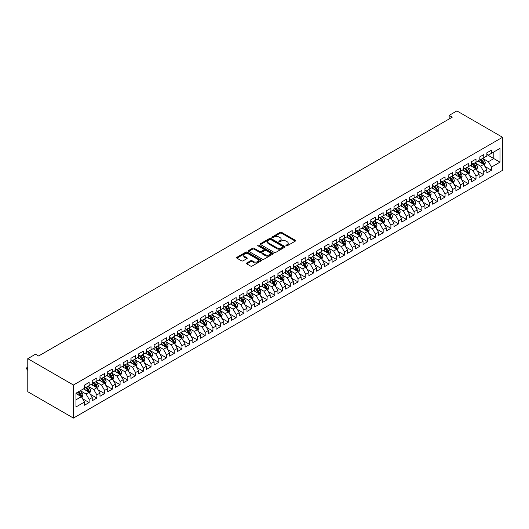 <?xml version="1.0" encoding="UTF-8"?>
<svg xmlns="http://www.w3.org/2000/svg" width="529" height="529" viewBox="0 0 529 529"><rect width="100%" height="100%" fill="white"/><g stroke="black" fill="none" stroke-linecap="round" stroke-linejoin="round"><path stroke-width="0.79" d="M286.156 245.793A0.754 0.436 0 0 0 287.221 245.793L295.288 241.138A1.071 0.622 0 0 0 295.605 240.695A1.071 0.622 0 0 0 295.288 240.259L281.62 232.37A1.071 0.622 0 0 0 280.099 232.37L272.032 237.025A0.754 0.436 0 0 0 273.09 237.64L274.134 237.038A3.439 1.984 0 0 1 278.995 237.038L280.139 237.693A3.439 1.984 0 0 1 281.144 239.095A3.439 1.984 0 0 1 280.139 240.503L279.094 241.105A0.754 0.436 0 0 0 280.158 241.72L281.203 241.112A3.439 1.984 0 0 1 286.063 241.112L287.201 241.773A3.439 1.984 0 0 1 288.206 243.175A3.439 1.984 0 0 1 287.201 244.577L286.156 245.178A0.754 0.436 0 0 0 286.156 245.793L286.156 245.178M246.759 262.973A1.071 0.622 0 0 0 246.441 263.409A1.071 0.622 0 0 0 246.759 263.852L250.594 266.067A1.071 0.622 0 0 0 252.115 266.067L261.075 260.89A1.071 0.622 0 0 0 261.386 260.453A1.071 0.622 0 0 0 261.075 260.01L247.4 252.121A1.071 0.622 0 0 0 245.886 252.121L236.919 257.292A1.071 0.622 0 0 0 236.608 257.735A1.071 0.622 0 0 0 236.919 258.172L241.555 260.843A1.071 0.622 0 0 0 243.076 260.843L246.911 258.635A1.071 0.622 0 0 0 247.222 258.192A1.071 0.622 0 0 0 246.911 257.755L244.61 256.426A2.876 1.66 0 0 1 243.77 255.256A2.876 1.66 0 0 1 245.542 253.722A2.876 1.66 0 0 1 248.676 254.085L257.676 259.276A2.876 1.66 0 0 1 258.516 260.453A2.876 1.66 0 0 1 256.744 261.987A2.876 1.66 0 0 1 253.609 261.624L252.115 260.757A1.071 0.622 0 0 0 250.594 260.757L246.759 262.973L246.759 263.852M27.779 358.669L73.432 385.026L73.432 418.082L27.779 391.724L27.779 358.669L35.516 354.199L38.61 355.991L452.255 117.173L449.161 115.388L449.161 118.959M449.161 115.388L456.897 110.918L502.55 137.275L73.432 385.026M274.214 252.426A1.071 0.622 0 0 0 275.735 252.426L284.695 247.255A1.071 0.622 0 0 0 285.005 246.812A1.071 0.622 0 0 0 284.695 246.375L271.02 238.486A1.071 0.622 0 0 0 269.506 238.486L260.539 243.657A1.071 0.622 0 0 0 260.228 244.094A1.071 0.622 0 0 0 260.539 244.537L274.214 252.426M258.225 245.959A0.754 0.436 0 0 1 258.985 246.064L258.985 245.172L272.885 253.193A1.071 0.622 0 0 1 273.195 253.636A1.071 0.622 0 0 1 272.885 254.072L263.925 259.243A1.071 0.622 0 0 1 262.404 259.243L248.729 251.354L248.729 250.475A1.071 0.622 0 0 0 248.418 250.911A1.071 0.622 0 0 0 248.729 251.354M248.729 250.475L252.564 248.26A1.071 0.622 0 0 1 254.085 248.26L259.633 251.46A1.071 0.622 0 0 0 261.147 251.46L263.693 249.992A1.071 0.622 0 0 0 264.011 249.556A1.071 0.622 0 0 0 263.693 249.119L257.921 245.787A0.754 0.436 0 0 1 258.985 245.172M73.432 418.082L502.55 170.331L502.55 137.275M486.845 154.561L493.808 158.581L493.808 151.975L499.998 148.398L491.487 153.311L491.487 150.143L486.845 152.821L486.845 155.995L483.751 157.781L483.751 154.607L479.109 157.285L479.109 160.459L476.007 162.244L476.007 159.077L471.365 161.755L471.365 164.929L468.271 166.714L468.271 163.54L463.629 166.225L463.629 169.392L460.534 171.178L460.534 168.01L455.892 170.688L455.892 173.862L452.798 175.648L452.798 172.474L448.156 175.159L448.156 178.326L445.061 180.118L445.061 176.944L440.419 179.622L440.419 182.796L437.324 184.581L437.324 181.407L432.682 184.092L432.682 187.259L429.588 189.051L429.588 185.877L424.946 188.555L424.946 191.729L421.851 193.515L421.851 190.347L417.209 193.025L417.209 196.199L414.108 197.985L414.108 194.811L409.466 197.496L409.466 200.663L406.371 202.448L406.371 199.281L401.729 201.959L401.729 205.133L398.635 206.918L398.635 203.744L393.993 206.429L393.993 209.596L390.898 211.388L390.898 208.214L386.256 210.892L386.256 214.066L383.161 215.852L383.161 212.678L378.519 215.363L378.519 218.53L375.425 220.322L375.425 217.148L370.783 219.826L370.783 223L367.688 224.785L367.688 221.618L363.046 224.296L363.046 227.47L359.951 229.255L359.951 226.081L355.309 228.759L355.309 231.933L352.215 233.719L352.215 230.551L347.566 233.229L347.566 236.403L344.472 238.189L344.472 235.015L339.83 237.7L339.83 240.867L336.735 242.652L336.735 239.485L332.093 242.163L332.093 245.337L328.998 247.122L328.998 243.948L324.356 246.633L324.356 249.8L321.262 251.592L321.262 248.418L316.62 251.096L316.62 254.27L313.525 256.056L313.525 252.888L308.883 255.567L308.883 258.741L305.788 260.526L305.788 257.352L301.146 260.03L301.146 263.204L298.052 264.989L298.052 261.822L293.41 264.5L293.41 267.674L290.315 269.459L290.315 266.285L285.667 268.97L285.667 272.137L282.572 273.923L282.572 270.755L277.93 273.433L277.93 276.607L274.835 278.393L274.835 275.219L270.193 277.904L270.193 281.071L267.099 282.863L267.099 279.689L262.457 282.367L262.457 285.541L259.362 287.326L259.362 284.152L254.72 286.837L254.72 290.004L251.625 291.796L251.625 288.622L246.983 291.3L246.983 294.474L243.889 296.26L243.889 293.092L239.247 295.771L239.247 298.945L236.152 300.73L236.152 297.556L231.51 300.234L231.51 303.408L228.416 305.193L228.416 302.026L223.767 304.704L223.767 307.878L220.672 309.663L220.672 306.489L216.03 309.174L216.03 312.341L212.936 314.133L212.936 310.959L208.294 313.637L208.294 316.811L205.199 318.597L205.199 315.423L200.557 318.108L200.557 321.275L197.462 323.067L197.462 319.893L192.821 322.571L192.821 325.745L189.726 327.53L189.726 324.363L185.084 327.041L185.084 330.215L181.989 332L181.989 328.826L177.347 331.504L177.347 334.678L174.253 336.464L174.253 333.296L169.611 335.975L169.611 339.149L166.516 340.934L166.516 337.76L161.867 340.445L161.867 343.612L158.773 345.397L158.773 342.23L154.131 344.908L154.131 348.082L151.036 349.867L151.036 346.693L146.394 349.378L146.394 352.545L143.299 354.337L143.299 351.163L138.658 353.841L138.658 357.015L135.563 358.801L135.563 355.627L130.921 358.312L130.921 361.479L127.826 363.271L127.826 360.097L123.184 362.775L123.184 365.949L120.09 367.734L120.09 364.567L115.448 367.245L115.448 370.419L112.353 372.204L112.353 369.03L107.711 371.715L107.711 374.882L104.616 376.668L104.616 373.5L99.974 376.179L99.974 379.353L96.873 381.138L96.873 377.964L92.231 380.649L92.231 383.816L89.137 385.608L89.137 382.434L84.495 385.112L84.495 388.286L75.984 393.199L75.984 406.96L84.495 402.047L81.4 396.684L75.984 393.556M499.998 148.398L499.998 162.158L491.487 167.071L488.393 161.709L482.779 158.469M484.948 166.47L491.487 170.245L491.487 167.071M491.487 170.245L486.845 172.923L486.845 169.749L483.751 171.541L480.656 166.179L475.042 162.939M477.211 170.933L483.751 174.709L483.751 171.541M483.751 174.709L479.109 177.394L479.109 174.22L476.007 176.005L472.913 170.642L467.305 167.409M469.474 175.403L476.007 179.179L476.007 176.005M476.007 179.179L471.365 181.857L471.365 178.683L468.271 180.475L465.176 175.112L459.569 171.872M461.738 179.867L468.271 183.642L468.271 180.475M468.271 183.642L463.629 186.327L463.629 183.153L460.534 184.938L457.44 179.582L451.832 176.342M453.994 184.337L460.534 188.112L460.534 184.938M460.534 188.112L455.892 190.79L455.892 187.623L452.798 189.408L449.703 184.046L444.096 180.806M446.258 188.807L452.798 192.576L452.798 189.408M452.798 192.576L448.156 195.261L448.156 192.087L445.061 193.872L441.966 188.516L436.359 185.276M438.521 193.27L445.061 197.046L445.061 193.872M445.061 197.046L440.419 199.724L440.419 196.557L437.324 198.342L434.23 192.979L428.616 189.739M430.785 197.74L437.324 201.516L437.324 198.342M437.324 201.516L432.682 204.194L432.682 201.02L429.588 202.805L426.493 197.449L420.879 194.209M423.048 202.204L429.588 205.979L429.588 202.805M429.588 205.979L424.946 208.657L424.946 205.49L421.851 207.275L418.756 201.913L413.142 198.679M415.311 206.674L421.851 210.449L421.851 207.275M421.851 210.449L417.209 213.127L417.209 209.953L414.108 211.745L411.013 206.383L405.406 203.143M407.575 211.137L414.108 214.913L414.108 211.745M414.108 214.913L409.466 217.598L409.466 214.424L406.371 216.209L403.277 210.846L397.669 207.613M399.838 215.607L406.371 219.383L406.371 216.209M406.371 219.383L401.729 222.061L401.729 218.894L398.635 220.679L395.54 215.316L389.933 212.076M392.101 220.077L398.635 223.846L398.635 220.679M398.635 223.846L393.993 226.531L393.993 223.357L390.898 225.142L387.803 219.786L382.196 216.546M384.358 224.541L390.898 228.316L390.898 225.142M390.898 228.316L386.256 230.994L386.256 227.827L383.161 229.612L380.067 224.25L374.459 221.01M376.622 229.011L383.161 232.786L383.161 229.612M383.161 232.786L378.519 235.465L378.519 232.291L375.425 234.076L372.33 228.72L366.716 225.48M368.885 233.474L375.425 237.25L375.425 234.076M375.425 237.25L370.783 239.928L370.783 236.761L367.688 238.546L364.593 233.183L358.979 229.95M361.148 237.944L367.688 241.72L367.688 238.546M367.688 241.72L363.046 244.398L363.046 241.224L359.951 243.016L356.857 237.653L351.243 234.413M353.412 242.408L359.951 246.183L359.951 243.016M359.951 246.183L355.309 248.868L355.309 245.694L352.215 247.479L349.114 242.117L343.506 238.883M345.675 246.878L352.215 250.653L352.215 247.479M352.215 250.653L347.566 253.331L347.566 250.157L344.472 251.949L341.377 246.587L335.77 243.347M337.938 251.341L344.472 255.117L344.472 251.949M344.472 255.117L339.83 257.802L339.83 254.628L336.735 256.413L333.64 251.057L328.033 247.817M330.202 255.811L336.735 259.587L336.735 256.413M336.735 259.587L332.093 262.265L332.093 259.098L328.998 260.883L325.904 255.52L320.296 252.28M322.459 260.281L328.998 264.05L328.998 260.883M328.998 264.05L324.356 266.735L324.356 263.561L321.262 265.346L318.167 259.99L312.56 256.75M314.722 264.745L321.262 268.52L321.262 265.346M321.262 268.52L316.62 271.198L316.62 268.031L313.525 269.816L310.43 264.454L304.816 261.214M306.985 269.215L313.525 272.99L313.525 269.816M313.525 272.99L308.883 275.669L308.883 272.495L305.788 274.286L302.694 268.924L297.08 265.684M299.249 273.678L305.788 277.454L305.788 274.286M305.788 277.454L301.146 280.132L301.146 276.965L298.052 278.75L294.957 273.387L289.343 270.154M291.512 278.148L298.052 281.924L298.052 278.75M298.052 281.924L293.41 284.602L293.41 281.428L290.315 283.22L287.214 277.857L281.607 274.617M283.775 282.612L290.315 286.387L290.315 283.22M290.315 286.387L285.667 289.072L285.667 285.898L282.572 287.683L279.477 282.327L273.87 279.087M276.039 287.082L282.572 290.857L282.572 287.683M282.572 290.857L277.93 293.535L277.93 290.368L274.835 292.153L271.741 286.791L266.133 283.551M268.302 291.552L274.835 295.321L274.835 292.153M274.835 295.321L270.193 298.006L270.193 294.832L267.099 296.617L264.004 291.261L258.397 288.021M260.559 296.015L267.099 299.791L267.099 296.617M267.099 299.791L262.457 302.469L262.457 299.302L259.362 301.087L256.267 295.724L250.66 292.484M252.822 300.485L259.362 304.261L259.362 301.087M259.362 304.261L254.72 306.939L254.72 303.765L251.625 305.55L248.531 300.194L242.923 296.954M245.086 304.949L251.625 308.724L251.625 305.55M251.625 308.724L246.983 311.402L246.983 308.235L243.889 310.02L240.794 304.658L235.18 301.424M237.349 309.419L243.889 313.194L243.889 310.02M243.889 313.194L239.247 315.873L239.247 312.699L236.152 314.49L233.058 309.128L227.444 305.888M229.612 313.882L236.152 317.658L236.152 314.49M236.152 317.658L231.51 320.343L231.51 317.169L228.416 318.954L225.314 313.591L219.707 310.358M221.876 318.352L228.416 322.128L228.416 318.954M228.416 322.128L223.767 324.806L223.767 321.632L220.672 323.424L217.578 318.061L211.97 314.821M214.139 322.822L220.672 326.591L220.672 323.424M220.672 326.591L216.03 329.276L216.03 326.102L212.936 327.887L209.841 322.531L204.234 319.291M206.403 327.286L212.936 331.061L212.936 327.887M212.936 331.061L208.294 333.739L208.294 330.572L205.199 332.357L202.104 326.995L196.497 323.755M198.659 331.756L205.199 335.525L205.199 332.357M205.199 335.525L200.557 338.21L200.557 335.036L197.462 336.821L194.368 331.465L188.76 328.225M190.923 336.219L197.462 339.995L197.462 336.821M197.462 339.995L192.821 342.673L192.821 339.506L189.726 341.291L186.631 335.928L181.024 332.688M183.186 340.689L189.726 344.465L189.726 341.291M189.726 344.465L185.084 347.143L185.084 343.969L181.989 345.761L178.895 340.398L173.281 337.158M175.449 345.153L181.989 348.928L181.989 345.761M181.989 348.928L177.347 351.613L177.347 348.439L174.253 350.224L171.158 344.862L165.544 341.628M167.713 349.623L174.253 353.398L174.253 350.224M174.253 353.398L169.611 356.077L169.611 352.903L166.516 354.695L163.421 349.332L157.807 346.092M159.976 354.086L166.516 357.862L166.516 354.695M166.516 357.862L161.867 360.547L161.867 357.373L158.773 359.158L155.678 353.802L150.071 350.562M152.24 358.556L158.773 362.332L158.773 359.158M158.773 362.332L154.131 365.01L154.131 361.843L151.036 363.628L147.941 358.265L142.334 355.025M144.503 363.026L151.036 366.795L151.036 363.628M151.036 366.795L146.394 369.48L146.394 366.306L143.299 368.091L140.205 362.735L134.597 359.495M136.76 367.49L143.299 371.265L143.299 368.091M143.299 371.265L138.658 373.943L138.658 370.776L135.563 372.561L132.468 367.199L126.861 363.959M129.023 371.96L135.563 375.735L135.563 372.561M135.563 375.735L130.921 378.414L130.921 375.24L127.826 377.025L124.732 371.669L119.124 368.429M121.286 376.423L127.826 380.199L127.826 377.025M127.826 380.199L123.184 382.877L123.184 379.71L120.09 381.495L116.995 376.132L111.381 372.899M113.55 380.893L120.09 384.669L120.09 381.495M120.09 384.669L115.448 387.347L115.448 384.173L112.353 385.965L109.258 380.602L103.644 377.362M105.813 385.357L112.353 389.132L112.353 385.965M112.353 389.132L107.711 391.817L107.711 388.643L104.616 390.428L101.522 385.066L95.908 381.832M98.077 389.827L104.616 393.602L104.616 390.428M104.616 393.602L99.974 396.281L99.974 393.113L96.873 394.899L93.778 389.536L88.171 386.296M90.34 394.297L96.873 398.066L96.873 394.899M96.873 398.066L92.231 400.751L92.231 397.577L89.137 399.362L86.042 394.006L80.434 390.766M82.603 398.76L89.137 402.536L89.137 399.362M89.137 402.536L84.495 405.214L84.495 402.047M84.495 386.501L86.042 387.393L89.137 385.608M75.984 399.812L81.4 396.684M92.231 382.031L93.778 382.923L96.873 381.138M86.042 394.006L89.137 392.214L83.41 388.908M92.231 397.577L89.137 392.214M99.974 377.567L101.522 378.46L104.616 376.668M93.778 389.536L96.873 387.75L91.153 384.444M99.974 393.113L96.873 387.75M107.711 373.097L109.258 373.99L112.353 372.204M101.522 385.066L104.616 383.28L98.89 379.974M107.711 388.643L104.616 383.28M115.448 368.627L116.995 369.526L120.09 367.734M109.258 380.602L112.353 378.817L106.627 375.511M115.448 384.173L112.353 378.817M123.184 364.164L124.732 365.056L127.826 363.271M116.995 376.132L120.09 374.347L114.363 371.041M123.184 379.71L120.09 374.347M130.921 359.694L132.468 360.586L135.563 358.801M124.732 371.669L127.826 369.883L122.1 366.577M130.921 375.24L127.826 369.883M138.658 355.23L140.205 356.123L143.299 354.337M132.468 367.199L135.563 365.413L129.836 362.107M138.658 370.776L135.563 365.413M146.394 350.76L147.941 351.653L151.036 349.867M140.205 362.735L143.299 360.943L137.573 357.644M146.394 366.306L143.299 360.943M154.131 346.297L155.678 347.189L158.773 345.397M147.941 358.265L151.036 356.48L145.31 353.174M154.131 361.843L151.036 356.48M161.867 341.827L163.421 342.719L166.516 340.934M155.678 353.802L158.773 352.01L153.053 348.704M161.867 357.373L158.773 352.01M169.611 337.357L171.158 338.256L174.253 336.464M163.421 349.332L166.516 347.546L160.79 344.24M169.611 352.903L166.516 347.546M177.347 332.893L178.895 333.786L181.989 332M171.158 344.862L174.253 343.076L168.526 339.77M177.347 348.439L174.253 343.076M185.084 328.423L186.631 329.316L189.726 327.53M178.895 340.398L181.989 338.613L176.263 335.307M185.084 343.969L181.989 338.613M192.821 323.96L194.368 324.852L197.462 323.067M186.631 335.928L189.726 334.143L183.999 330.837M192.821 339.506L189.726 334.143M200.557 319.49L202.104 320.382L205.199 318.597M194.368 331.465L197.462 329.673L191.736 326.373M200.557 335.036L197.462 329.673M208.294 315.026L209.841 315.919L212.936 314.133M202.104 326.995L205.199 325.209L199.473 321.903M208.294 330.572L205.199 325.209M216.03 310.556L217.578 311.449L220.672 309.663M209.841 322.531L212.936 320.739L207.209 317.433M216.03 326.102L212.936 320.739M223.767 306.086L225.314 306.985L228.416 305.193M217.578 318.061L220.672 316.276L214.953 312.97M223.767 321.632L220.672 316.276M231.51 301.623L233.058 302.515L236.152 300.73M225.314 313.591L228.416 311.806L222.689 308.5M231.51 317.169L228.416 311.806M239.247 297.153L240.794 298.045L243.889 296.26M233.058 309.128L236.152 307.342L230.426 304.036M239.247 312.699L236.152 307.342M246.983 292.689L248.531 293.582L251.625 291.796M240.794 304.658L243.889 302.872L238.162 299.566M246.983 308.235L243.889 302.872M254.72 288.219L256.267 289.112L259.362 287.326M248.531 300.194L251.625 298.409L245.899 295.103M254.72 303.765L251.625 298.409M262.457 283.756L264.004 284.648L267.099 282.863M256.267 295.724L259.362 293.939L253.636 290.633M262.457 299.302L259.362 293.939M270.193 279.286L271.741 280.178L274.835 278.393M264.004 291.261L267.099 289.469L261.372 286.163M270.193 294.832L267.099 289.469M277.93 274.822L279.477 275.715L282.572 273.923M271.741 286.791L274.835 285.005L269.109 281.699M277.93 290.368L274.835 285.005M285.667 270.352L287.214 271.245L290.315 269.459M279.477 282.327L282.572 280.535L276.846 277.229M285.667 285.898L282.572 280.535M293.41 265.882L294.957 266.781L298.052 264.989M287.214 277.857L290.315 276.072L284.589 272.766M293.41 281.428L290.315 276.072M301.146 261.419L302.694 262.311L305.788 260.526M294.957 273.387L298.052 271.602L292.325 268.296M301.146 276.965L298.052 271.602M308.883 256.949L310.43 257.841L313.525 256.056M302.694 268.924L305.788 267.138L300.062 263.832M308.883 272.495L305.788 267.138M316.62 252.485L318.167 253.378L321.262 251.592M310.43 264.454L313.525 262.668L307.799 259.362M316.62 268.031L313.525 262.668M324.356 248.015L325.904 248.908L328.998 247.122M318.167 259.99L321.262 258.198L315.535 254.899M324.356 263.561L321.262 258.198M332.093 243.552L333.64 244.444L336.735 242.652M325.904 255.52L328.998 253.735L323.272 250.429M332.093 259.098L328.998 253.735M339.83 239.082L341.377 239.974L344.472 238.189M333.64 251.057L336.735 249.265L331.009 245.959M339.83 254.628L336.735 249.265M347.566 234.612L349.114 235.511L352.215 233.719M341.377 246.587L344.472 244.801L338.745 241.495M347.566 250.157L344.472 244.801M355.309 230.148L356.857 231.041L359.951 229.255M349.114 242.117L352.215 240.331L346.488 237.025M355.309 245.694L352.215 240.331M363.046 225.678L364.593 226.571L367.688 224.785M356.857 237.653L359.951 235.868L354.225 232.562M363.046 241.224L359.951 235.868M370.783 221.215L372.33 222.107L375.425 220.322M364.593 233.183L367.688 231.398L361.962 228.092M370.783 236.761L367.688 231.398M378.519 216.745L380.067 217.637L383.161 215.852M372.33 228.72L375.425 226.934L369.698 223.628M378.519 232.291L375.425 226.934M386.256 212.281L387.803 213.174L390.898 211.388M380.067 224.25L383.161 222.464L377.435 219.158M386.256 227.827L383.161 222.464M393.993 207.811L395.54 208.704L398.635 206.918M387.803 219.786L390.898 217.994L385.172 214.688M393.993 223.357L390.898 217.994M401.729 203.348L403.277 204.24L406.371 202.448M395.54 215.316L398.635 213.531L392.908 210.225M401.729 218.894L398.635 213.531M409.466 198.878L411.013 199.77L414.108 197.985M403.277 210.846L406.371 209.061L400.645 205.755M409.466 214.424L406.371 209.061M417.209 194.407L418.756 195.307L421.851 193.515M411.013 206.383L414.108 204.597L408.388 201.291M417.209 209.953L414.108 204.597M424.946 189.944L426.493 190.837L429.588 189.051M418.756 201.913L421.851 200.127L416.125 196.821M424.946 205.49L421.851 200.127M432.682 185.474L434.23 186.367L437.324 184.581M426.493 197.449L429.588 195.664L423.861 192.358M432.682 201.02L429.588 195.664M440.419 181.011L441.966 181.903L445.061 180.118M434.23 192.979L437.324 191.194L431.598 187.888M440.419 196.557L437.324 191.194M448.156 176.541L449.703 177.433L452.798 175.648M441.966 188.516L445.061 186.724L439.334 183.424M448.156 192.087L445.061 186.724M455.892 172.077L457.44 172.97L460.534 171.178M449.703 184.046L452.798 182.26L447.071 178.954M455.892 187.623L452.798 182.26M463.629 167.607L465.176 168.5L468.271 166.714M457.44 179.582L460.534 177.79L454.808 174.484M463.629 183.153L460.534 177.79M471.365 163.137L472.913 164.036L476.007 162.244M465.176 175.112L468.271 173.327L462.544 170.021M471.365 178.683L468.271 173.327M479.109 158.674L480.656 159.566L483.751 157.781M472.913 170.642L476.007 168.857L470.288 165.551M479.109 174.22L476.007 168.857M486.845 154.203L488.393 155.096L491.487 153.311M480.656 166.179L483.751 164.393L478.024 161.087M486.845 169.749L483.751 164.393M488.393 161.709L493.808 158.581L499.998 162.158M286.454 245.899L287.201 245.469A3.439 1.984 0 0 0 288.206 244.067L288.206 243.175M281.144 239.095L281.144 239.994A3.439 1.984 0 0 1 280.139 241.396L279.391 241.826M295.275 241.145L281.62 233.263A1.071 0.622 0 0 0 280.099 233.263L272.329 237.746M284.681 247.261L271.02 239.379A1.071 0.622 0 0 0 269.506 239.379L260.559 244.543M282.797 247.122A0.754 0.436 0 0 0 282.797 246.507L270.795 239.577A0.754 0.436 0 0 0 269.73 239.577L268.633 240.219A3.439 1.984 0 0 0 267.621 241.621A3.439 1.984 0 0 0 268.633 243.023L276.832 247.757A3.439 1.984 0 0 0 281.692 247.757L282.797 247.122L282.797 248.015A0.754 0.436 0 0 0 283.015 247.711L283.015 246.812M267.621 241.621L267.621 242.513A3.439 1.984 0 0 0 268.633 243.915L268.633 243.023M282.797 248.015L281.692 248.65A3.439 1.984 0 0 1 276.832 248.65L268.633 243.915M248.749 251.361L252.564 249.152L252.564 248.26M264.011 249.556L264.011 250.448A1.071 0.622 0 0 1 263.693 250.885L261.147 252.353A1.071 0.622 0 0 1 259.633 252.353L254.085 249.152A1.071 0.622 0 0 0 252.564 249.152M258.985 246.064L272.871 254.079M265.386 254.786A2.876 1.66 0 0 0 268.514 255.143A2.876 1.66 0 0 0 270.286 253.609A2.876 1.66 0 0 0 269.446 252.439L266.279 250.607A1.071 0.622 0 0 0 264.758 250.607L262.212 252.075A1.071 0.622 0 0 0 261.901 252.518A1.071 0.622 0 0 0 262.212 252.955L265.386 254.786L265.386 255.679A2.876 1.66 0 0 0 268.514 256.036A2.876 1.66 0 0 0 270.286 254.502L270.286 253.609M261.901 252.518L261.901 253.411A1.071 0.622 0 0 0 262.212 253.847L262.212 252.955M265.386 255.679L262.212 253.847M258.516 260.453L258.516 261.346A2.876 1.66 0 0 1 256.744 262.88A2.876 1.66 0 0 1 253.609 262.516L252.115 261.65A1.071 0.622 0 0 0 250.594 261.65L246.772 263.859M243.77 255.256L243.77 256.148A2.876 1.66 0 0 0 244.61 257.319L244.61 256.426M246.911 257.755L246.911 258.635L244.61 257.319M261.075 260.01L261.075 260.89L247.4 253.014A1.071 0.622 0 0 0 245.886 253.014L236.939 258.178L236.919 257.292M484.319 165.385L485.278 163.044A2.903 1.673 -120 0 0 484.352 160.571L482.712 158.376M480.094 162.277L478.844 160.611M479.79 159.07L481.959 161.96A2.903 1.673 60 0 1 482.785 163.699L483.711 163.163A2.903 1.673 -120 0 0 482.884 161.424L481.238 159.229M480.306 159.361L482.336 162.072A1.475 0.853 60 0 1 482.6 162.522L483.711 163.163M476.583 169.849L477.542 167.508A2.903 1.673 -120 0 0 476.616 165.041L474.976 162.846M472.351 166.747L471.108 165.081M472.053 163.534L474.215 166.423A2.903 1.673 60 0 1 475.049 168.169L475.974 167.633A2.903 1.673 -120 0 0 475.148 165.888L473.501 163.692M472.562 163.831L474.592 166.542A1.475 0.853 60 0 1 474.863 166.992L475.974 167.633M468.846 174.319L469.805 171.978A2.903 1.673 -120 0 0 468.879 169.505L467.233 167.309M464.614 171.211L463.364 169.544M464.317 168.004L466.479 170.893A2.903 1.673 60 0 1 467.312 172.633L468.238 172.097A2.903 1.673 -120 0 0 467.411 170.358L465.765 168.162M464.826 168.295L466.856 171.006A1.475 0.853 60 0 1 467.127 171.456L468.238 172.097M461.109 178.782L462.068 176.441A2.903 1.673 -120 0 0 461.143 173.975L459.496 171.78M456.877 175.681L455.628 174.015M456.58 172.474L458.742 175.357A2.903 1.673 60 0 1 459.575 177.103L460.501 176.567A2.903 1.673 -120 0 0 459.675 174.821L458.028 172.626M457.089 172.765L459.119 175.476A1.475 0.853 60 0 1 459.39 175.926L460.501 176.567M453.373 183.252L454.332 180.911A2.903 1.673 -120 0 0 453.406 178.438L451.759 176.25M449.141 180.151L447.891 178.478M448.843 176.937L451.006 179.827A2.903 1.673 60 0 1 451.839 181.573L452.764 181.037A2.903 1.673 -120 0 0 451.931 179.291L450.291 177.096M449.352 177.235L451.382 179.939A1.475 0.853 60 0 1 451.654 180.389L452.764 181.037M445.636 187.716L446.595 185.375A2.903 1.673 -120 0 0 445.669 182.908L444.023 180.713M441.404 184.614L440.154 182.948M441.107 181.407L443.269 184.29A2.903 1.673 60 0 1 444.096 186.036L445.028 185.5A2.903 1.673 -120 0 0 444.195 183.755L442.555 181.566M441.616 181.698L443.646 184.409A1.475 0.853 60 0 1 443.917 184.859L445.028 185.5M437.893 192.186L438.852 189.845A2.903 1.673 -120 0 0 437.933 187.378L436.286 185.183M433.668 189.084L432.418 187.411M433.37 185.871L435.532 188.76A2.903 1.673 60 0 1 436.359 190.506L437.291 189.971A2.903 1.673 -120 0 0 436.458 188.225L434.818 186.029M433.879 186.168L435.909 188.879A1.475 0.853 60 0 1 436.174 189.322L437.291 189.971M430.156 196.656L431.115 194.315A2.903 1.673 -120 0 0 430.189 191.842L428.55 189.647M425.931 193.548L424.681 191.882M425.633 190.341L427.796 193.23A2.903 1.673 60 0 1 428.622 194.97L429.555 194.434A2.903 1.673 -120 0 0 428.721 192.688L427.082 190.5M426.143 190.632L428.173 193.343A1.475 0.853 60 0 1 428.437 193.793L429.555 194.434M422.42 201.119L423.379 198.778A2.903 1.673 -120 0 0 422.453 196.312L420.813 194.117M418.194 198.018L416.945 196.352M417.89 194.804L420.059 197.694A2.903 1.673 60 0 1 420.886 199.44L421.818 198.904A2.903 1.673 -120 0 0 420.985 197.158L419.338 194.963M418.406 195.102L420.436 197.813A1.475 0.853 60 0 1 420.7 198.263L421.818 198.904M414.683 205.589L415.642 203.248A2.903 1.673 -120 0 0 414.716 200.775L413.076 198.58M410.458 202.481L409.208 200.815M410.154 199.274L412.316 202.164A2.903 1.673 60 0 1 413.149 203.903L414.075 203.367A2.903 1.673 -120 0 0 413.248 201.628L411.602 199.433M410.663 199.565L412.693 202.276A1.475 0.853 60 0 1 412.964 202.726L414.075 203.367M406.946 210.053L407.905 207.712A2.903 1.673 -120 0 0 406.98 205.245L405.333 203.05M402.714 206.951L401.465 205.285M402.417 203.738L404.579 206.627A2.903 1.673 60 0 1 405.412 208.373L406.338 207.837A2.903 1.673 -120 0 0 405.512 206.092L403.865 203.896M402.926 204.035L404.956 206.746A1.475 0.853 60 0 1 405.227 207.196L406.338 207.837M399.21 214.523L400.169 212.182A2.903 1.673 -120 0 0 399.243 209.709L397.596 207.52M394.978 211.421L393.728 209.749M394.68 208.208L396.843 211.097A2.903 1.673 60 0 1 397.676 212.843L398.601 212.301A2.903 1.673 -120 0 0 397.775 210.562L396.128 208.366M395.189 208.505L397.219 211.21A1.475 0.853 60 0 1 397.491 211.66L398.601 212.301M391.473 218.986L392.432 216.645A2.903 1.673 -120 0 0 391.506 214.179L389.86 211.984M387.241 215.885L385.991 214.219M386.944 212.678L389.106 215.561A2.903 1.673 60 0 1 389.939 217.307L390.865 216.771A2.903 1.673 -120 0 0 390.032 215.025L388.392 212.83M387.453 212.969L389.483 215.68A1.475 0.853 60 0 1 389.754 216.13L390.865 216.771M383.737 223.456L384.695 221.115A2.903 1.673 -120 0 0 383.77 218.642L382.123 216.454M379.505 220.355L378.255 218.682M379.207 217.141L381.369 220.031A2.903 1.673 60 0 1 382.196 221.777L383.128 221.241A2.903 1.673 -120 0 0 382.295 219.495L380.655 217.3M379.716 217.439L381.746 220.15A1.475 0.853 60 0 1 382.017 220.593L383.128 221.241M375.993 227.92L376.959 225.579A2.903 1.673 -120 0 0 376.033 223.112L374.387 220.917M371.768 224.818L370.518 223.152M371.47 221.611L373.633 224.494A2.903 1.673 60 0 1 374.459 226.24L375.392 225.704A2.903 1.673 -120 0 0 374.558 223.959L372.919 221.77M371.98 221.902L374.01 224.613A1.475 0.853 60 0 1 374.274 225.063L375.392 225.704M368.257 232.39L369.216 230.049A2.903 1.673 -120 0 0 368.29 227.582L366.65 225.387M364.031 229.288L362.782 227.622M363.734 226.075L365.896 228.964A2.903 1.673 60 0 1 366.723 230.71L367.655 230.175A2.903 1.673 -120 0 0 366.822 228.429L365.182 226.233M364.243 226.372L366.273 229.083A1.475 0.853 60 0 1 366.537 229.533L367.655 230.175M360.52 236.86L361.479 234.519A2.903 1.673 -120 0 0 360.553 232.046L358.913 229.851M356.295 233.752L355.045 232.086M355.991 230.545L358.159 233.434A2.903 1.673 60 0 1 358.986 235.174L359.918 234.638A2.903 1.673 -120 0 0 359.085 232.899L357.439 230.704M356.506 230.836L358.536 233.547A1.475 0.853 60 0 1 358.801 233.997L359.918 234.638M352.783 241.323L353.742 238.982A2.903 1.673 -120 0 0 352.817 236.516L351.177 234.321M348.558 238.222L347.308 236.556M348.254 235.008L350.416 237.898A2.903 1.673 60 0 1 351.249 239.644L352.175 239.108A2.903 1.673 -120 0 0 351.349 237.362L349.702 235.167M348.763 235.306L350.793 238.017A1.475 0.853 60 0 1 351.064 238.467L352.175 239.108M345.047 245.793L346.006 243.452A2.903 1.673 -120 0 0 345.08 240.979L343.44 238.784M340.815 242.692L339.565 241.019M340.517 239.478L342.68 242.368A2.903 1.673 60 0 1 343.513 244.107L344.439 243.571A2.903 1.673 -120 0 0 343.612 241.832L341.965 239.637M341.026 239.776L343.056 242.48A1.475 0.853 60 0 1 343.328 242.93L344.439 243.571M337.31 250.257L338.269 247.916A2.903 1.673 -120 0 0 337.343 245.449L335.697 243.254M333.078 247.155L331.828 245.489M332.781 243.948L334.943 246.831A2.903 1.673 60 0 1 335.776 248.577L336.702 248.041A2.903 1.673 -120 0 0 335.875 246.296L334.229 244.1M333.29 244.239L335.32 246.95A1.475 0.853 60 0 1 335.591 247.4L336.702 248.041M329.574 254.727L330.532 252.386A2.903 1.673 -120 0 0 329.607 249.913L327.96 247.724M325.342 251.625L324.092 249.953M325.044 248.412L327.206 251.301A2.903 1.673 60 0 1 328.04 253.047L328.965 252.512A2.903 1.673 -120 0 0 328.139 250.766L326.492 248.57M325.553 248.709L327.583 251.414A1.475 0.853 60 0 1 327.854 251.864L328.965 252.512M321.837 259.19L322.796 256.849A2.903 1.673 -120 0 0 321.87 254.383L320.224 252.188M317.605 256.089L316.355 254.423M317.307 252.882L319.47 255.765A2.903 1.673 60 0 1 320.303 257.511L321.229 256.975A2.903 1.673 -120 0 0 320.395 255.229L318.756 253.041M317.817 253.173L319.847 255.884A1.475 0.853 60 0 1 320.118 256.334L321.229 256.975M314.094 263.66L315.059 261.319A2.903 1.673 -120 0 0 314.133 258.853L312.487 256.658M309.868 260.559L308.619 258.893M309.571 257.345L311.733 260.235A2.903 1.673 60 0 1 312.56 261.981L313.492 261.445A2.903 1.673 -120 0 0 312.659 259.699L311.019 257.504M310.08 257.643L312.11 260.354A1.475 0.853 60 0 1 312.375 260.797L313.492 261.445M306.357 268.13L307.316 265.789A2.903 1.673 -120 0 0 306.39 263.316L304.75 261.121M302.132 265.022L300.882 263.356M301.834 261.815L303.996 264.705A2.903 1.673 60 0 1 304.823 266.444L305.755 265.908A2.903 1.673 -120 0 0 304.922 264.163L303.282 261.974M302.343 262.106L304.373 264.817A1.475 0.853 60 0 1 304.638 265.267L305.755 265.908M298.62 272.594L299.579 270.253A2.903 1.673 -120 0 0 298.654 267.786L297.014 265.591M294.395 269.492L293.145 267.826M294.091 266.279L296.26 269.168A2.903 1.673 60 0 1 297.086 270.914L298.019 270.379A2.903 1.673 -120 0 0 297.186 268.633L295.539 266.437M294.607 266.576L296.637 269.287A1.475 0.853 60 0 1 296.901 269.737L298.019 270.379M290.884 277.064L291.843 274.723A2.903 1.673 -120 0 0 290.917 272.25L289.277 270.054M286.658 273.956L285.409 272.29M286.354 270.749L288.517 273.638A2.903 1.673 60 0 1 289.35 275.378L290.276 274.842A2.903 1.673 -120 0 0 289.449 273.103L287.802 270.908M286.863 271.04L288.894 273.751A1.475 0.853 60 0 1 289.165 274.201L290.276 274.842M283.147 281.527L284.106 279.186A2.903 1.673 -120 0 0 283.18 276.72L281.54 274.525M278.915 278.426L277.665 276.76M278.618 275.219L280.78 278.102A2.903 1.673 60 0 1 281.613 279.848L282.539 279.312A2.903 1.673 -120 0 0 281.712 277.566L280.066 275.371M279.127 275.51L281.157 278.221A1.475 0.853 60 0 1 281.428 278.671L282.539 279.312M275.411 285.997L276.369 283.656A2.903 1.673 -120 0 0 275.444 281.183L273.797 278.995M271.179 282.896L269.929 281.223M270.881 279.682L273.043 282.572A2.903 1.673 60 0 1 273.877 284.318L274.802 283.782A2.903 1.673 -120 0 0 273.976 282.036L272.329 279.841M271.39 279.98L273.42 282.684A1.475 0.853 60 0 1 273.691 283.134L274.802 283.782M267.674 290.461L268.633 288.12A2.903 1.673 -120 0 0 267.707 285.653L266.061 283.458M263.442 287.359L262.192 285.693M263.144 284.152L265.307 287.035A2.903 1.673 60 0 1 266.14 288.781L267.066 288.245A2.903 1.673 -120 0 0 266.239 286.5L264.593 284.304M263.654 284.443L265.684 287.154A1.475 0.853 60 0 1 265.955 287.604L267.066 288.245M259.937 294.931L260.896 292.59A2.903 1.673 -120 0 0 259.97 290.123L258.324 287.928M255.705 291.829L254.456 290.156M255.408 288.616L257.57 291.505A2.903 1.673 60 0 1 258.403 293.251L259.329 292.716A2.903 1.673 -120 0 0 258.496 290.97L256.856 288.774M255.917 288.913L257.947 291.624A1.475 0.853 60 0 1 258.218 292.068L259.329 292.716M252.201 299.401L253.16 297.053A2.903 1.673 -120 0 0 252.234 294.587L250.587 292.392M247.969 296.293L246.719 294.627M247.671 293.086L249.833 295.976A2.903 1.673 60 0 1 250.66 297.715L251.592 297.179A2.903 1.673 -120 0 0 250.759 295.433L249.119 293.245M248.18 293.377L250.21 296.088A1.475 0.853 60 0 1 250.475 296.538L251.592 297.179M244.458 303.864L245.416 301.523A2.903 1.673 -120 0 0 244.491 299.057L242.851 296.862M240.232 300.763L238.982 299.097M239.935 297.549L242.097 300.439A2.903 1.673 60 0 1 242.923 302.185L243.856 301.649A2.903 1.673 -120 0 0 243.023 299.903L241.383 297.708M240.444 297.847L242.474 300.558A1.475 0.853 60 0 1 242.738 301.008L243.856 301.649M236.721 308.334L237.68 305.993A2.903 1.673 -120 0 0 236.754 303.52L235.114 301.325M232.496 305.226L231.246 303.56M232.191 302.019L234.36 304.909A2.903 1.673 60 0 1 235.187 306.648L236.119 306.112A2.903 1.673 -120 0 0 235.286 304.373L233.639 302.178M232.707 302.31L234.737 305.021A1.475 0.853 60 0 1 235.002 305.471L236.119 306.112M228.984 312.798L229.943 310.457A2.903 1.673 -120 0 0 229.017 307.99L227.377 305.795M224.759 309.696L223.509 308.03M224.455 306.483L226.624 309.372A2.903 1.673 60 0 1 227.45 311.118L228.376 310.583A2.903 1.673 -120 0 0 227.549 308.837L225.903 306.641M224.964 306.78L226.994 309.491A1.475 0.853 60 0 1 227.265 309.941L228.376 310.583M221.248 317.268L222.206 314.927A2.903 1.673 -120 0 0 221.281 312.454L219.641 310.265M217.016 314.166L215.766 312.494M216.718 310.953L218.88 313.842A2.903 1.673 60 0 1 219.714 315.588L220.639 315.046A2.903 1.673 -120 0 0 219.813 313.307L218.166 311.112M217.227 311.25L219.257 313.955A1.475 0.853 60 0 1 219.528 314.405L220.639 315.046M213.511 321.731L214.47 319.39A2.903 1.673 -120 0 0 213.544 316.924L211.898 314.729M209.279 318.63L208.029 316.964M208.981 315.423L211.144 318.306A2.903 1.673 60 0 1 211.977 320.052L212.903 319.516A2.903 1.673 -120 0 0 212.076 317.77L210.43 315.575M209.491 315.714L211.521 318.425A1.475 0.853 60 0 1 211.792 318.875L212.903 319.516M205.774 326.201L206.733 323.86A2.903 1.673 -120 0 0 205.807 321.387L204.161 319.199M201.542 323.1L200.293 321.427M201.245 319.886L203.407 322.776A2.903 1.673 60 0 1 204.24 324.522L205.166 323.986A2.903 1.673 -120 0 0 204.339 322.24L202.693 320.045M201.754 320.184L203.784 322.895A1.475 0.853 60 0 1 204.055 323.338L205.166 323.986M198.038 330.665L198.997 328.324A2.903 1.673 -120 0 0 198.071 325.857L196.424 323.662M193.806 327.563L192.556 325.897M193.508 324.356L195.67 327.239A2.903 1.673 60 0 1 196.504 328.985L197.429 328.449A2.903 1.673 -120 0 0 196.596 326.704L194.956 324.515M194.017 324.647L196.047 327.358A1.475 0.853 60 0 1 196.319 327.808L197.429 328.449M190.301 335.135L191.26 332.794A2.903 1.673 -120 0 0 190.334 330.327L188.688 328.132M186.069 332.033L184.819 330.367M185.772 328.82L187.934 331.709A2.903 1.673 60 0 1 188.76 333.455L189.693 332.92A2.903 1.673 -120 0 0 188.86 331.174L187.22 328.978M186.281 329.117L188.311 331.828A1.475 0.853 60 0 1 188.575 332.272L189.693 332.92M182.558 339.605L183.517 337.264A2.903 1.673 -120 0 0 182.598 334.791L180.951 332.596M178.333 336.497L177.083 334.831M178.035 333.29L180.197 336.179A2.903 1.673 60 0 1 181.024 337.919L181.956 337.383A2.903 1.673 -120 0 0 181.123 335.644L179.483 333.449M178.544 333.581L180.574 336.292A1.475 0.853 60 0 1 180.839 336.742L181.956 337.383M174.821 344.068L175.78 341.727A2.903 1.673 -120 0 0 174.854 339.261L173.214 337.066M170.596 340.967L169.346 339.301M170.292 337.753L172.461 340.643A2.903 1.673 60 0 1 173.287 342.389L174.22 341.853A2.903 1.673 -120 0 0 173.386 340.107L171.74 337.912M170.807 338.051L172.838 340.762A1.475 0.853 60 0 1 173.102 341.212L174.22 341.853M167.085 348.538L168.043 346.197A2.903 1.673 -120 0 0 167.118 343.724L165.478 341.529M162.859 345.43L161.609 343.764M162.555 342.223L164.724 345.113A2.903 1.673 60 0 1 165.551 346.852L166.476 346.316A2.903 1.673 -120 0 0 165.65 344.577L164.003 342.382M163.064 342.521L165.094 345.225A1.475 0.853 60 0 1 165.365 345.675L166.476 346.316M159.348 353.002L160.307 350.661A2.903 1.673 -120 0 0 159.381 348.194L157.741 345.999M155.116 349.9L153.866 348.234M154.818 346.693L156.981 349.576A2.903 1.673 60 0 1 157.814 351.322L158.74 350.787A2.903 1.673 -120 0 0 157.913 349.041L156.267 346.845M155.328 346.984L157.358 349.695A1.475 0.853 60 0 1 157.629 350.145L158.74 350.787M151.611 357.472L152.57 355.131A2.903 1.673 -120 0 0 151.644 352.658L149.998 350.469M147.379 354.37L146.13 352.698M147.082 351.157L149.244 354.046A2.903 1.673 60 0 1 150.077 355.792L151.003 355.257A2.903 1.673 -120 0 0 150.176 353.511L148.53 351.316M147.591 351.454L149.621 354.159A1.475 0.853 60 0 1 149.892 354.609L151.003 355.257M143.875 361.935L144.834 359.594A2.903 1.673 -120 0 0 143.908 357.128L142.261 354.933M139.643 358.834L138.393 357.168M139.345 355.627L141.507 358.51A2.903 1.673 60 0 1 142.341 360.256L143.266 359.72A2.903 1.673 -120 0 0 142.44 357.974L140.793 355.786M139.854 355.918L141.884 358.629A1.475 0.853 60 0 1 142.156 359.079L143.266 359.72M136.138 366.405L137.097 364.064A2.903 1.673 -120 0 0 136.171 361.598L134.525 359.403M131.906 363.304L130.656 361.638M131.609 360.09L133.771 362.98A2.903 1.673 60 0 1 134.604 364.726L135.53 364.19A2.903 1.673 -120 0 0 134.697 362.444L133.057 360.249M132.118 360.388L134.148 363.099A1.475 0.853 60 0 1 134.419 363.542L135.53 364.19M128.402 370.875L129.36 368.534A2.903 1.673 -120 0 0 128.435 366.061L126.788 363.866M124.17 367.767L122.92 366.101M123.872 364.56L126.034 367.45A2.903 1.673 60 0 1 126.861 369.189L127.793 368.653A2.903 1.673 -120 0 0 126.96 366.908L125.32 364.719M124.381 364.851L126.411 367.562A1.475 0.853 60 0 1 126.676 368.012L127.793 368.653M120.658 375.339L121.617 372.998A2.903 1.673 -120 0 0 120.698 370.531L119.051 368.336M116.433 372.237L115.183 370.571M116.135 369.024L118.298 371.913A2.903 1.673 60 0 1 119.124 373.659L120.057 373.124A2.903 1.673 -120 0 0 119.223 371.378L117.583 369.182M116.645 369.321L118.675 372.032A1.475 0.853 60 0 1 118.939 372.482L120.057 373.124M112.922 379.809L113.88 377.468A2.903 1.673 -120 0 0 112.955 374.995L111.315 372.8M108.696 376.701L107.447 375.035M108.392 373.494L110.561 376.384A2.903 1.673 60 0 1 111.388 378.123L112.32 377.587A2.903 1.673 -120 0 0 111.487 375.848L109.847 373.653M108.908 373.785L110.938 376.496A1.475 0.853 60 0 1 111.202 376.946L112.32 377.587M105.185 384.272L106.144 381.931A2.903 1.673 -120 0 0 105.218 379.465L103.578 377.27M100.96 381.171L99.71 379.505M100.655 377.957L102.824 380.847A2.903 1.673 60 0 1 103.651 382.593L104.577 382.057A2.903 1.673 -120 0 0 103.75 380.311L102.104 378.116M101.165 378.255L103.201 380.966A1.475 0.853 60 0 1 103.466 381.416L104.577 382.057M97.448 388.742L98.407 386.401A2.903 1.673 -120 0 0 97.481 383.928L95.842 381.74M93.216 385.641L91.973 383.968M92.919 382.427L95.081 385.317A2.903 1.673 60 0 1 95.914 387.063L96.84 386.52A2.903 1.673 -120 0 0 96.013 384.781L94.367 382.586M93.428 382.725L95.458 385.429A1.475 0.853 60 0 1 95.729 385.879L96.84 386.52M89.712 393.206L90.671 390.865A2.903 1.673 -120 0 0 89.745 388.398L88.098 386.203M85.48 390.104L84.23 388.438M85.182 386.897L87.345 389.78A2.903 1.673 60 0 1 88.178 391.526L89.103 390.991A2.903 1.673 -120 0 0 88.277 389.245L86.63 387.049M85.691 387.188L87.721 389.899A1.475 0.853 60 0 1 87.993 390.349L89.103 390.991M81.975 397.676L82.934 395.335A2.903 1.673 -120 0 0 82.008 392.862L80.362 390.673M77.743 394.574L76.493 392.902M77.968 392.055L79.608 394.25A2.903 1.673 60 0 1 80.441 395.996L81.367 395.461A2.903 1.673 -120 0 0 80.54 393.715L78.894 391.52M78.166 391.936L79.985 394.369A1.475 0.853 60 0 1 80.256 394.813L81.367 395.461M27.779 367.939L27.144 368.31L27.144 369.916L27.779 370.28M27.144 369.916L26.45 367.906L27.779 368.673M26.45 367.906L27.779 367.476M287.201 245.469L287.201 244.577M279.094 241.72L279.094 241.105M280.139 241.396L280.139 240.503M272.032 237.64L272.032 237.025M280.099 233.263L280.099 232.37M281.62 233.263L281.62 232.37M295.288 241.138L295.288 240.259M260.539 244.537L260.539 243.657M269.506 239.379L269.506 238.486M271.02 239.379L271.02 238.486M284.695 247.255L284.695 246.375M276.832 248.65L276.832 247.757M281.692 248.65L281.692 247.757M254.085 249.152L254.085 248.26M259.633 252.353L259.633 251.46M261.147 252.353L261.147 251.46M263.693 250.885L263.693 249.992M272.885 254.072L272.885 253.193M250.594 261.65L250.594 260.757M252.115 261.65L252.115 260.757M253.609 262.516L253.609 261.624M245.886 253.014L245.886 252.121M247.4 253.014L247.4 252.121M483.387 164.182L485.258 163.097M482.884 161.424L484.352 160.571M480.742 162.654L481.959 161.96M475.644 168.645L477.522 167.567M475.148 165.888L476.616 165.041M473.005 167.124L474.215 166.423M467.907 173.115L469.785 172.031M467.411 170.358L468.879 169.505M465.269 171.588L466.479 170.893M460.17 177.585L462.048 176.501M459.675 174.821L461.143 173.975M457.532 176.058L458.742 175.357M452.434 182.049L454.312 180.964M451.931 179.291L453.406 178.438M449.795 180.528L451.006 179.827M444.697 186.519L446.575 185.434M444.195 183.755L445.669 182.908M442.059 184.991L443.269 184.29M436.961 190.982L438.839 189.898M436.458 188.225L437.933 187.378M434.322 189.461L435.532 188.76M429.224 195.452L431.102 194.368M428.721 192.688L430.189 191.842M426.579 193.925L427.796 193.23M421.487 199.916L423.359 198.838M420.985 197.158L422.453 196.312M418.842 198.395L420.059 197.694M413.751 204.386L415.622 203.301M413.248 201.628L414.716 200.775M411.106 202.858L412.316 202.164M406.007 208.856L407.885 207.771M405.512 206.092L406.98 205.245M403.369 207.328L404.579 206.627M398.271 213.319L400.149 212.235M397.775 210.562L399.243 209.709M395.632 211.798L396.843 211.097M390.534 217.789L392.412 216.705M390.032 215.025L391.506 214.179M387.896 216.262L389.106 215.561M382.798 222.253L384.676 221.168M382.295 219.495L383.77 218.642M380.159 220.732L381.369 220.031M375.061 226.723L376.939 225.638M374.558 223.959L376.033 223.112M372.423 225.195L373.633 224.494M367.324 231.186L369.202 230.108M366.822 228.429L368.29 227.582M364.686 229.665L365.896 228.964M359.588 235.656L361.459 234.572M359.085 232.899L360.553 232.046M356.943 234.129L358.159 233.434M351.851 240.12L353.722 239.042M351.349 237.362L352.817 236.516M349.206 238.599L350.416 237.898M344.108 244.59L345.986 243.505M343.612 241.832L345.08 240.979M341.469 243.069L342.68 242.368M336.371 249.06L338.249 247.975M335.875 246.296L337.343 245.449M333.733 247.532L334.943 246.831M328.635 253.523L330.513 252.439M328.139 250.766L329.607 249.913M325.996 252.002L327.206 251.301M320.898 257.993L322.776 256.909M320.395 255.229L321.87 254.383M318.26 256.466L319.47 255.765M313.161 262.457L315.039 261.372M312.659 259.699L314.133 258.853M310.523 260.936L311.733 260.235M305.425 266.927L307.303 265.842M304.922 264.163L306.39 263.316M302.786 265.399L303.996 264.705M297.688 271.39L299.559 270.312M297.186 268.633L298.654 267.786M295.043 269.869L296.26 269.168M289.952 275.86L291.823 274.776M289.449 273.103L290.917 272.25M287.307 274.333L288.517 273.638M282.208 280.33L284.086 279.246M281.712 277.566L283.18 276.72M279.57 278.803L280.78 278.102M274.472 284.794L276.35 283.709M273.976 282.036L275.444 281.183M271.833 283.273L273.043 282.572M266.735 289.264L268.613 288.179M266.239 286.5L267.707 285.653M264.097 287.736L265.307 287.035M258.998 293.727L260.876 292.643M258.496 290.97L259.97 290.123M256.36 292.206L257.57 291.505M251.262 298.197L253.14 297.113M250.759 295.433L252.234 294.587M248.623 296.67L249.833 295.976M243.525 302.661L245.403 301.583M243.023 299.903L244.491 299.057M240.887 301.14L242.097 300.439M235.789 307.131L237.66 306.046M235.286 304.373L236.754 303.52M233.144 305.603L234.36 304.909M228.052 311.594L229.923 310.516M227.549 308.837L229.017 307.99M225.407 310.073L226.624 309.372M220.309 316.064L222.187 314.98M219.813 313.307L221.281 312.454M217.67 314.543L218.88 313.842M212.572 320.534L214.45 319.45M212.076 317.77L213.544 316.924M209.934 319.007L211.144 318.306M204.835 324.998L206.713 323.913M204.339 322.24L205.807 321.387M202.197 323.477L203.407 322.776M197.099 329.468L198.977 328.383M196.596 326.704L198.071 325.857M194.46 327.94L195.67 327.239M189.362 333.931L191.24 332.847M188.86 331.174L190.334 330.327M186.724 332.41L187.934 331.709M181.626 338.401L183.503 337.317M181.123 335.644L182.598 334.791M178.987 336.874L180.197 336.179M173.889 342.865L175.76 341.787M173.386 340.107L174.854 339.261M171.244 341.344L172.461 340.643M166.152 347.335L168.024 346.25M165.65 344.577L167.118 343.724M163.507 345.807L164.724 345.113M158.409 351.805L160.287 350.72M157.913 349.041L159.381 348.194M155.771 350.277L156.981 349.576M150.672 356.268L152.55 355.184M150.176 353.511L151.644 352.658M148.034 354.747L149.244 354.046M142.936 360.738L144.814 359.654M142.44 357.974L143.908 357.128M140.297 359.211L141.507 358.51M135.199 365.202L137.077 364.117M134.697 362.444L136.171 361.598M132.561 363.681L133.771 362.98M127.463 369.672L129.34 368.587M126.96 366.908L128.435 366.061M124.824 368.144L126.034 367.45M119.726 374.135L121.604 373.057M119.223 371.378L120.698 370.531M117.088 372.614L118.298 371.913M111.989 378.605L113.861 377.521M111.487 375.848L112.955 374.995M109.344 377.078L110.561 376.384M104.253 383.075L106.124 381.991M103.75 380.311L105.218 379.465M101.608 381.548L102.824 380.847M96.509 387.539L98.387 386.454M96.013 384.781L97.481 383.928M93.871 386.018L95.081 385.317M88.773 392.009L90.651 390.924M88.277 389.245L89.745 388.398M86.134 390.481L87.345 389.78M81.036 396.472L82.914 395.388M80.54 393.715L82.008 392.862M78.398 394.951L79.608 394.25"/></g></svg>
